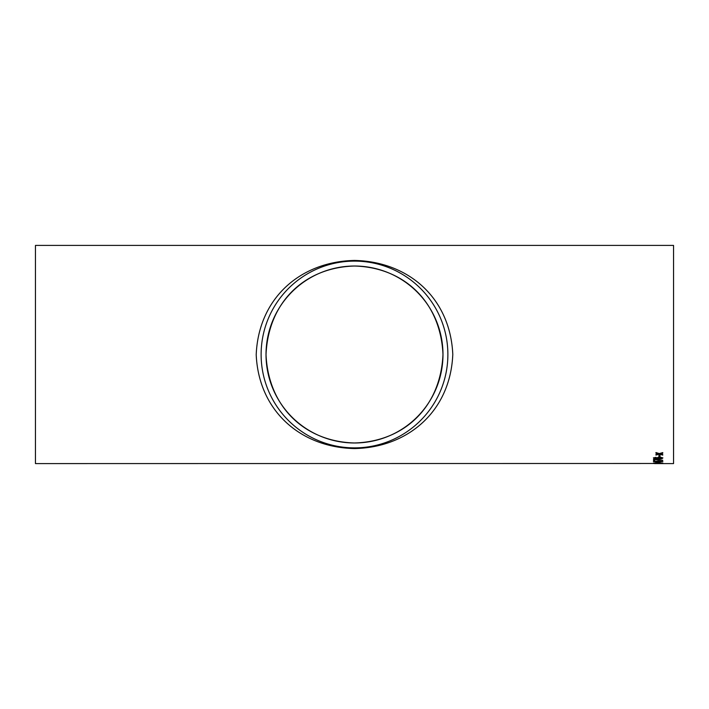 <?xml version="1.0" encoding="UTF-8"?>
<svg xmlns="http://www.w3.org/2000/svg" width="709" height="709" viewBox="0 0 709 709"><rect width="100%" height="100%" fill="white"/><g stroke="black" fill="none" stroke-linecap="round" stroke-linejoin="round"><path stroke-width="1.06" d="M658.209 463.482L35.45 463.589L35.45 245.411L673.55 245.411L673.55 463.589L660.779 463.589M654.522 463.589L661.94 463.589M657.633 463.589L656.924 463.589L657.633 463.5M658.927 456.614L658.927 455.346L659.999 455.346L659.999 456.614L658.927 456.614M655.94 457.394L654.779 458.227L657.881 458.563L656.649 457.863L659.68 456.951L662.871 457.925C662.472 458.652 660.974 458.989 658.386 458.918L654.487 458.617L653.423 457.881L655.94 457.394M662.755 460.38L653.547 459.193L653.547 460.717L654.744 460.717L654.744 459.521L662.755 460.38M653.423 461.594L658.156 460.983L662.871 461.594L658.156 462.117L653.423 461.594M658.927 462.773L659.999 462.295L658.927 462.773M655.781 463.376L653.423 463.181L655.807 462.924L662.871 463.181L653.423 463.092M660.761 453.778L662.755 454.558L662.755 455.116L659.343 454.168L655.94 455.072L655.94 454.504L658.298 453.866L655.94 453.175L655.94 452.555L659.343 453.574L662.755 452.608L662.755 453.219L660.389 453.884M354.5 260.442C408.136 261.524 450.259 297.7 452.794 354.394C450.428 411.167 408.1 447.521 354.527 448.558C300.979 447.547 258.714 411.238 256.206 354.713C258.555 297.824 300.811 261.524 354.5 260.442M354.5 266.026C404.396 267.373 440.652 302.167 442.974 354.429C440.688 406.975 404.316 441.645 354.385 442.974C304.702 441.574 268.374 406.931 266.026 354.66C268.312 302.069 304.56 267.435 354.5 266.026A88.474 88.474 0 0 1 431.125 398.742A88.474 88.474 0 0 1 277.875 398.742A88.474 88.474 0 0 1 354.5 266.026M354.5 261.116A93.384 93.384 0 0 1 435.37 401.188A93.384 93.384 0 0 1 273.63 401.188A93.384 93.384 0 0 1 354.5 261.116M662.755 453.14L660.761 453.698M658.298 453.866L655.94 453.095M662.755 455.036L659.343 454.168M659.343 454.088L655.94 454.992M654.504 463.482L655.781 463.5M657.128 463.482L654.504 463.571M655.781 463.589L657.128 463.571M661.798 463.482L658.209 463.571M659.982 463.589L661.798 463.571M662.844 463.137L661.116 463.296M660.008 463.402L661.798 463.181L659.982 463.323M658.865 463.296L655.781 463.296M661.798 463.181L658.209 463.181M657.128 463.181L654.504 463.181M659.999 462.685L658.927 462.685M662.871 461.506L658.156 462.029L653.423 461.506M661.798 461.594L654.504 461.594M654.744 460.628L653.547 460.628M662.755 460.292L654.744 459.521M655.94 457.314L654.504 457.908M657.881 458.563L656.649 457.784M662.871 457.837C662.472 458.572 660.974 458.9 658.386 458.829L654.487 458.537L653.423 457.801M661.798 457.952L659.716 457.27L657.73 457.97L659.654 458.563L661.798 457.952L659.716 457.358L657.73 457.97M659.999 456.534L658.927 456.534"/></g></svg>
